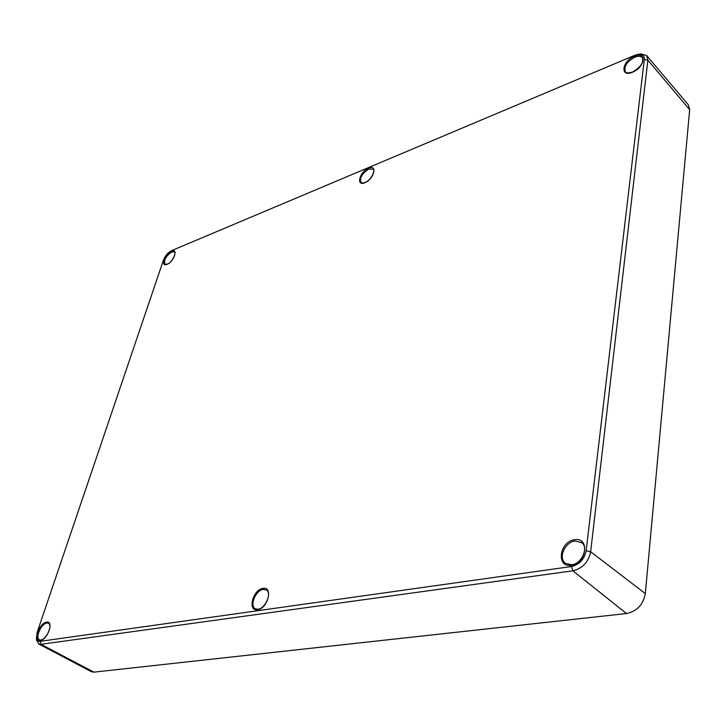 <?xml version="1.0" encoding="UTF-8"?>
<svg xmlns="http://www.w3.org/2000/svg" width="726" height="726" viewBox="0 0 726 726"><rect width="100%" height="100%" fill="white"/><g stroke="black" fill="none" stroke-linecap="round" stroke-linejoin="round"><path stroke-width="1.09" d="M634.724 55.33L171.599 250.633C167.96 252.53 165.247 255.67 163.468 260.071L37.144 632.4L36.418 638.381L37.643 640.777L39.975 641.367L571.453 566.525C579.448 564.565 584.348 559.31 586.145 550.78L644.307 59.496C644.516 55.793 642.592 54.06 638.544 54.296L634.724 55.33M639.089 54.196L640.877 53.887L646.766 55.684L647.873 60.176L590.646 551.742C588.468 562.087 582.542 568.44 572.85 570.799L40.992 644.316L38.741 643.98L36.563 639.633M38.741 643.98L91.394 671.713L93.935 672.14L626.502 613.534C636.974 611.283 643.245 604.631 645.323 593.587L689.664 109.717L688.321 104.762L646.766 55.684M632.419 72.264C619.759 77.809 621.964 61.066 634.415 56.211C647.084 50.448 645.124 67.373 632.419 72.264M634.733 57.209C626.72 61.81 623.634 66.656 625.476 71.774C625.358 73.126 627.709 73.208 632.537 72.037C640.74 67.119 643.989 62.336 642.292 57.672C640.749 55.984 638.227 55.829 634.733 57.209M571.344 565.291C555.907 567.977 559.401 541.487 574.502 539.772C589.966 536.65 586.826 563.666 571.344 565.291M565.527 563.358L571.689 564.746C581.871 563.939 588.813 547.177 581.717 542.649L574.91 541.015C564.783 542.095 557.904 558.321 565.527 563.358L571.489 564.882M257.585 609.695C247.176 611.601 252.857 589.448 262.939 588.396C273.403 586.191 267.858 608.715 257.585 609.695M255.343 608.796L257.993 609.232C264.899 608.887 272.259 593.432 266.415 589.957L263.284 589.412C255.761 590.102 249.254 605.865 255.343 608.796L257.794 609.341M40.411 640.432C32.906 641.866 39.376 622.844 46.564 622.155C54.132 620.503 47.707 639.806 40.411 640.432M39.549 639.86L40.828 640.033C45.42 639.851 53.052 626.629 48.533 623.253L46.863 623.017C41.191 623.48 34.83 638.054 39.549 639.86L40.647 640.105M167.089 264.337C160.083 267.477 164.738 253.791 171.508 251.223C178.542 247.956 173.941 261.768 167.089 264.337M171.753 251.958C165.891 256.069 163.649 260.144 165.02 264.2L167.252 264.137C173.396 262.077 176.527 250.416 174.431 251.958L171.753 251.958M364.906 182.689C355.695 186.763 359.561 171.672 368.536 168.214C377.774 163.976 374.017 179.222 364.906 182.689M368.817 169.067C361.993 173.432 359.443 177.897 361.167 182.453C361.43 183.143 362.728 183.152 365.051 182.471C373.164 179.141 375.369 167.706 373.182 169.194L368.817 169.067M626.502 613.534L572.85 570.799L571.453 566.525M93.935 672.14L40.992 644.316L39.975 641.367M586.145 550.78L590.646 551.742L645.323 593.587M644.307 59.496L647.873 60.176L689.664 109.717M638.544 54.296L640.877 53.887M36.418 638.381L36.69 640.695"/></g></svg>
